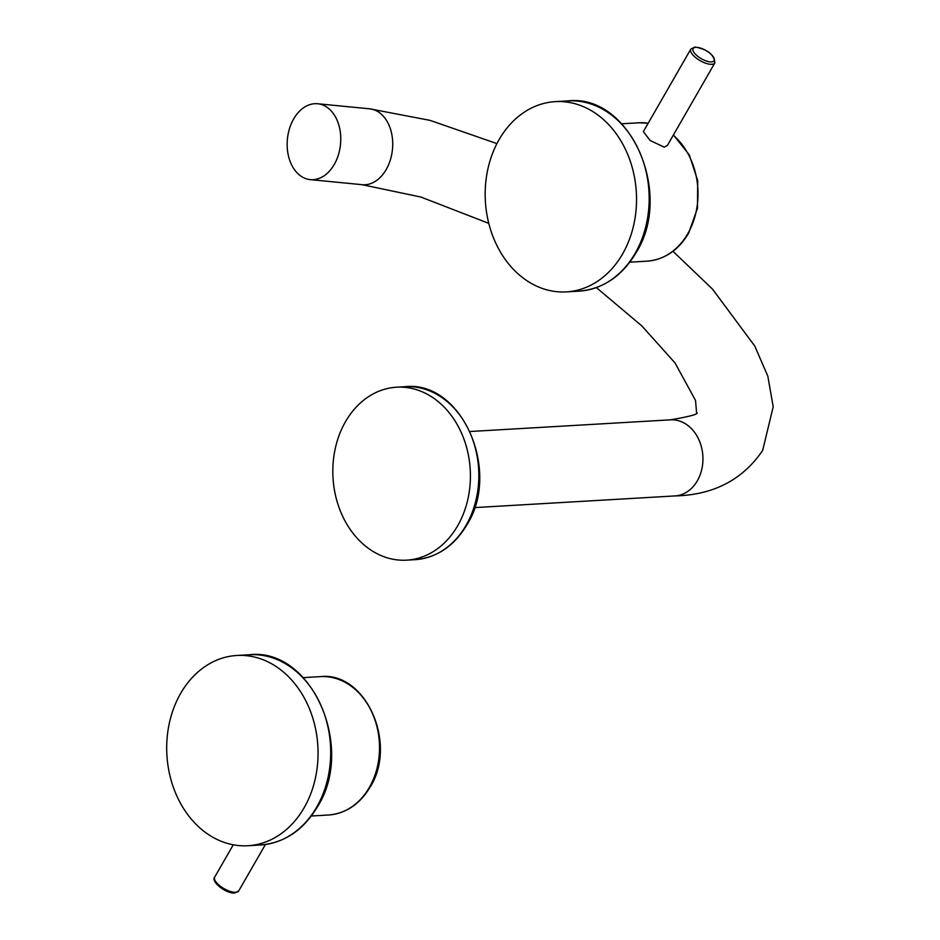 <?xml version="1.0" encoding="UTF-8"?>
<svg xmlns="http://www.w3.org/2000/svg" width="940" height="940" viewBox="0 0 940 940"><rect width="100%" height="100%" fill="white"/><g stroke="black" fill="none" stroke-linecap="round" stroke-linejoin="round"><path stroke-width="1.41" d="M345.497 421.696A86.633 68.737 86.7 0 1 396.574 387.198A86.633 68.737 86.7 0 1 461.552 433.211A86.633 68.737 86.7 0 1 457.733 525.66A86.633 68.737 86.7 0 1 406.656 560.158A86.633 68.737 86.7 0 1 341.69 514.157A86.633 68.737 86.7 0 1 345.497 421.696M334.264 164.453A38.117 26.684 95.6 0 1 310.259 179.622A38.117 26.684 95.6 0 1 288.874 157.556A38.117 26.684 95.6 0 1 293.668 118.934A38.117 26.684 95.6 0 1 317.661 103.752A38.117 26.684 95.6 0 1 339.046 125.819A38.117 26.684 95.6 0 1 334.264 164.453M180.645 693.414A95.293 75.611 86.7 0 1 236.845 655.474A95.293 75.611 86.7 0 1 308.308 706.081A95.293 75.611 86.7 0 1 304.113 807.777A95.293 75.611 86.7 0 1 247.925 845.73A95.293 75.611 86.7 0 1 176.462 795.123A95.293 75.611 86.7 0 1 180.645 693.414M690.818 49.103L643.371 131.612L650.069 140.448L664.192 147.133L667.4 145.43L714.846 62.921C714.224 54.626 707.562 49.315 694.871 47L690.818 49.103A13.865 5.37 29.9 0 0 697.081 58.679A13.865 5.37 29.9 0 0 711.815 64.32A13.865 5.37 29.9 0 0 714.846 62.921M622.586 253.941A95.293 75.611 -93.3 0 0 626.78 152.245A95.293 75.611 -93.3 0 0 555.305 101.638A95.293 75.611 -93.3 0 0 499.116 139.578A95.293 75.611 -93.3 0 0 494.934 241.286A95.293 75.611 -93.3 0 0 566.397 291.894A95.293 75.611 -93.3 0 0 622.586 253.941M672.97 251.297L712.473 289.074L754.761 346.049L767.839 376.2L773.209 406.785L762.645 450.483C742.577 479.894 713.319 495.039 674.885 495.932A38.117 30.244 -93.3 0 0 697.363 480.763A38.117 30.244 -93.3 0 0 699.043 440.073A38.117 30.244 -93.3 0 0 670.455 419.839L470.094 431.507M466.158 525.178A86.633 68.737 86.7 0 1 415.081 559.676C436.865 557.784 454.138 546.163 466.922 524.826C501.443 470.893 461.575 380.124 404.999 386.704A86.633 68.737 86.7 0 1 469.965 432.717A86.633 68.737 86.7 0 1 466.158 525.178M317.661 103.752L369.62 108.817A38.117 26.684 95.6 0 1 391.005 130.895A38.117 26.684 95.6 0 1 386.211 169.517A38.117 26.684 95.6 0 1 362.217 184.698L420.932 197.059L488.777 223.356M238.737 890.897A13.865 5.37 -150.1 0 1 235.693 892.307A13.865 5.37 -150.1 0 1 220.971 886.655A13.865 5.37 -150.1 0 1 214.708 877.079C210.548 881.567 226.082 893.846 234.671 893L238.737 890.897L265.409 844.519M303.315 677.623L320.458 676.624A69.302 54.99 86.7 0 1 372.428 713.437A69.302 54.99 86.7 0 1 369.385 787.403A69.302 54.99 86.7 0 1 328.518 815.004L311.375 816.002M316.745 807.049A95.293 75.611 86.7 0 1 260.556 844.99C284.468 842.922 303.456 830.161 317.509 806.696C355.496 747.359 311.598 647.46 249.476 654.734A95.293 75.611 86.7 0 1 320.94 705.341A95.293 75.611 86.7 0 1 316.745 807.049M711.486 61.899A12.126 4.7 29.9 0 0 710.993 54.191A12.126 4.7 29.9 0 0 695.776 47.341A12.126 4.7 29.9 0 0 696.258 55.049A12.126 4.7 29.9 0 0 711.486 61.899M621.775 123.786L638.93 122.788A69.302 54.99 86.7 0 1 648.189 123.234M673.275 135.219A69.302 54.99 86.7 0 1 687.857 233.567A69.302 54.99 86.7 0 1 646.99 261.167L629.847 262.166M579.028 291.153C602.939 289.085 621.928 276.325 635.981 252.86C673.968 193.523 630.07 93.624 567.936 100.897A95.293 75.611 86.7 0 1 639.411 151.505A95.293 75.611 86.7 0 1 635.217 253.213A95.293 75.611 86.7 0 1 579.028 291.153L566.397 291.894M396.574 387.198L404.999 386.704M406.656 560.158L415.081 559.676M674.885 495.932L474.536 507.612M670.455 419.839C690.736 416.361 699.442 413.917 696.552 412.484L695.53 400.452L675.038 362.946L641.715 325.804L596.371 287.605M310.259 179.622L362.217 184.698M496.931 143.62L430.05 120.367L369.62 108.817M233.273 844.79L214.708 877.079M320.458 676.624C365.919 671.418 397.726 743.916 370.149 787.05C359.914 804.158 346.038 813.476 328.518 815.004M236.845 655.474L249.476 654.734M247.925 845.73L260.556 844.99M638.93 122.788L648.201 123.211M673.428 134.937L689.267 154.865L697.715 180.633L697.492 208.198L688.609 233.214C678.386 250.322 664.51 259.64 646.99 261.167M567.936 100.897L555.305 101.638"/></g></svg>
